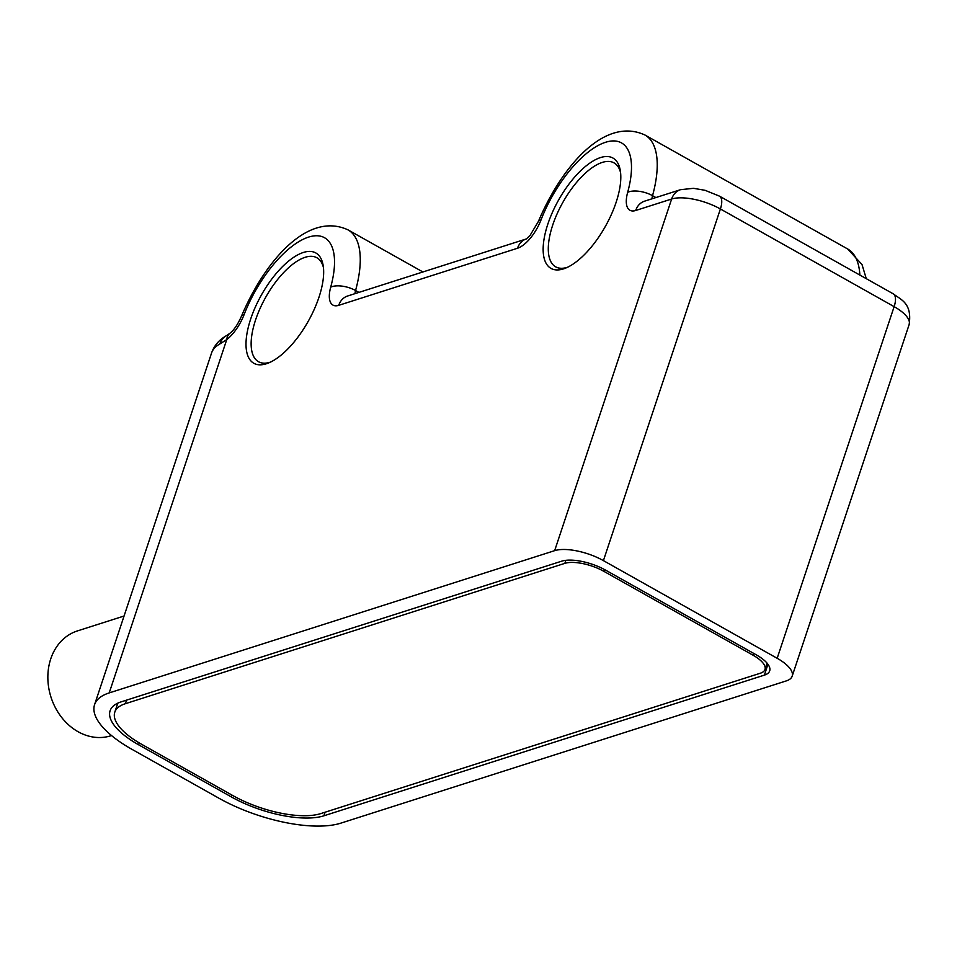 <?xml version="1.0" encoding="UTF-8"?>
<svg xmlns="http://www.w3.org/2000/svg" width="957" height="957" viewBox="0 0 957 957"><rect width="100%" height="100%" fill="white"/><g stroke="black" fill="none" stroke-linecap="round" stroke-linejoin="round"><path stroke-width="1.44" d="M233.03 795.674A66.033 24.798 -161.6 0 0 320.786 813.594L760.301 673.238A29.344 11.017 -161.6 0 0 764.99 669.481A29.344 11.017 -161.6 0 0 752.98 655.162L603.843 571.329A29.344 11.017 -161.6 0 0 564.833 563.362L125.319 703.718A66.033 24.798 -161.6 0 0 114.792 712.175A66.033 24.798 -161.6 0 0 141.815 744.402L233.03 795.674M121.216 701.84A69.694 26.174 -161.6 0 0 110.127 710.68A69.694 26.174 -161.6 0 0 138.609 744.785L231.283 796.882A69.694 26.174 -161.6 0 0 323.921 815.795L764.416 675.116A33.017 12.393 -161.6 0 0 769.703 670.845A33.017 12.393 -161.6 0 0 756.174 654.779L605.59 570.133A33.017 12.393 -161.6 0 0 561.711 561.173L121.216 701.84M218.986 798.246A91.705 34.44 -161.6 0 0 340.871 823.14L786.319 680.894A36.689 13.781 -161.6 0 0 792.169 676.192A36.689 13.781 -161.6 0 0 777.168 658.284L603.412 560.623A36.689 13.781 -161.6 0 0 554.653 550.658L109.206 692.916A91.705 34.44 -161.6 0 0 94.576 704.663A91.705 34.44 -161.6 0 0 132.102 749.415L218.986 798.246M219.871 343.946A91.705 34.44 18.4 0 0 211.557 353.025C214.177 345.513 219.225 339.675 226.713 335.5A18.339 16.066 61 0 0 226.713 335.512A18.339 16.066 61 0 0 219.871 343.946L226.749 339.579L109.206 692.916M250.674 319.04A63.282 26.844 119.3 0 1 291.359 258.952A63.282 26.844 119.3 0 1 323.179 265.556A63.282 26.844 119.3 0 1 318.98 297.22A63.282 26.844 119.3 0 1 268.391 363.026A63.282 26.844 119.3 0 1 250.674 319.04M547.823 224.141A63.282 26.844 119.3 0 1 588.495 164.066A63.282 26.844 119.3 0 1 620.327 170.669A63.282 26.844 119.3 0 1 616.117 202.334A63.282 26.844 119.3 0 1 565.539 268.139A63.282 26.844 119.3 0 1 547.823 224.141M270.364 362.153A59.609 25.289 119.3 0 1 258.51 361.722A59.609 25.289 119.3 0 1 255.543 320.033A59.609 25.289 119.3 0 1 316.934 257.792A59.609 25.289 119.3 0 1 323.466 267.697M567.513 267.266A59.609 25.289 119.3 0 1 555.658 266.836A59.609 25.289 119.3 0 1 552.691 225.146A59.609 25.289 119.3 0 1 614.071 162.905A59.609 25.289 119.3 0 1 620.614 172.81M124.063 616.021L77.433 630.914A55.028 45.338 72.3 0 0 47.85 677.652A55.028 45.338 72.3 0 0 78.079 731.722A55.028 45.338 72.3 0 0 110.916 735.754L111.526 735.55M125.319 703.718L126.515 700.153M564.833 563.362L565.85 560.323M603.843 571.329L604.453 569.511M752.98 655.162L753.59 653.32M138.609 744.785L139.244 742.919M231.283 796.882L231.905 795.04M323.921 815.795L325.069 812.23M764.416 675.116L767.933 664.254M554.653 550.658L671.635 199.02A36.689 13.781 18.4 0 1 720.394 208.973L603.412 560.623M226.713 335.512L229.943 333.251A18.339 11.675 52.1 0 0 226.749 339.579A29.344 12.453 -60.7 0 0 244.023 314.817A80.699 34.237 119.3 0 1 308.609 237.097A80.699 34.237 119.3 0 1 330.703 287.136A29.344 12.453 -60.7 0 0 338.73 305.331L517.51 248.246A29.344 12.453 -60.7 0 0 540.992 219.978A80.699 34.237 119.3 0 1 605.578 142.27A80.699 34.237 119.3 0 1 627.672 192.297A29.344 12.453 -60.7 0 0 635.699 210.492L671.635 199.02A18.339 15.109 72.3 0 1 680.535 189.689L693.502 188.314L705.094 190.311L719.485 196.149A18.339 7.776 119.3 0 1 720.394 208.973L894.137 306.647A36.689 13.781 18.4 0 1 909.15 324.543L792.169 676.192M777.168 658.284L894.137 306.647A18.339 7.776 119.3 0 0 893.228 293.823C901.075 299.864 912.272 303.082 909.15 324.543M680.535 189.689L644.599 201.161A18.339 15.109 72.3 0 0 635.699 210.492M655.88 197.561L652.53 195.683A18.339 8.362 -164.5 0 0 627.672 192.297M859.865 275.066A99.049 42.012 -60.7 0 0 847.687 248.987L644.982 135.033A99.049 42.012 119.3 0 1 652.53 195.683A11.005 4.665 -60.7 0 0 652.016 198.793M526.41 238.903L530.13 235.29L538.36 221.51A18.339 5.347 21.1 0 1 540.992 219.978M338.73 305.331A18.339 15.109 72.3 0 1 347.63 296L526.063 239.023A18.339 15.109 72.3 0 0 517.51 248.246M358.911 292.399L355.561 290.521A18.339 8.362 -164.5 0 0 330.703 287.136M422.898 271.967L348.013 229.871A99.049 42.012 119.3 0 1 355.561 290.521A11.005 4.665 -60.7 0 0 355.047 293.632M229.943 333.251C233.975 330.105 237.791 324.459 241.403 316.336A18.339 5.347 21.1 0 1 244.023 314.817M114.792 712.175L117.795 703.168M764.99 669.481L767.083 663.177M211.557 353.025L94.576 704.663M719.485 196.149L893.228 293.823M866.276 278.666L862.018 264.563L847.687 248.987M538.36 221.51C561.005 167.846 603.999 116.036 644.982 135.033M241.403 316.336C264.036 262.685 307.03 210.863 348.013 229.871"/></g></svg>
